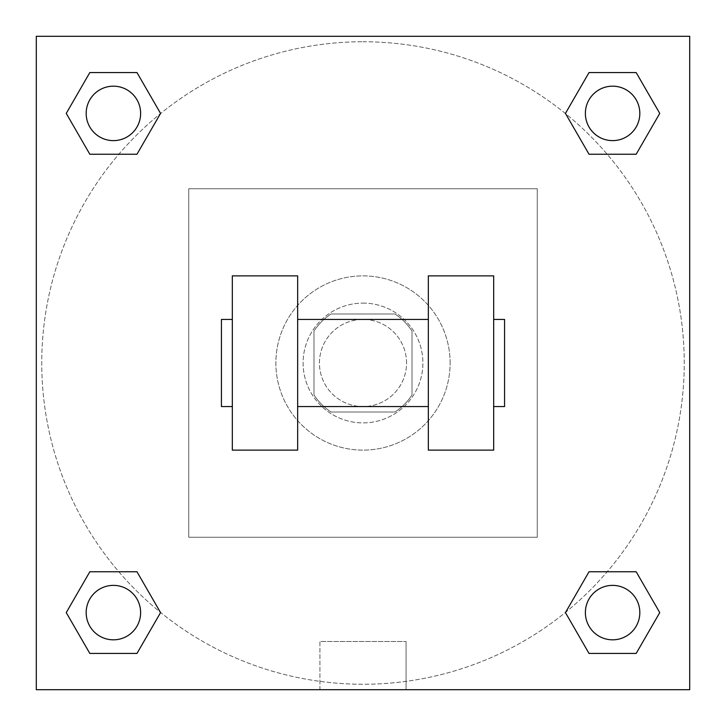 <?xml version="1.0" encoding="UTF-8"?>
<svg xmlns="http://www.w3.org/2000/svg" width="726" height="726" viewBox="0 0 726 726"><rect width="100%" height="100%" fill="white"/><g stroke="black" fill="none" stroke-linecap="round" stroke-linejoin="round"><path stroke-width="0.54" stroke-dasharray="3.63 2.72" d="M406.56 363A43.56 43.56 0 0 0 341.22 325.275A43.56 43.56 0 0 0 341.22 400.725A43.56 43.56 0 0 0 406.56 363A43.56 43.56 0 0 0 341.22 325.275A43.56 43.56 0 0 0 341.22 400.725A43.56 43.56 0 0 0 406.56 363M394.953 412.005L331.047 412.005A58.497 58.497 0 0 1 313.995 394.953L313.995 331.047A58.497 58.497 0 0 1 331.047 313.995L394.953 313.995A58.497 58.497 0 0 1 412.005 331.047L412.005 394.953A58.497 58.497 0 0 1 394.953 412.005L331.047 412.005A58.497 58.497 0 0 1 313.995 394.953L313.995 331.047A58.497 58.497 0 0 1 331.047 313.995L394.953 313.995A58.497 58.497 0 0 1 412.005 331.047L412.005 394.953A58.497 58.497 0 0 1 394.953 412.005M363 303.105A59.895 59.895 0 0 1 414.873 392.947A59.895 59.895 0 0 1 311.127 392.947A59.895 59.895 0 0 1 363 303.105A59.895 59.895 0 0 0 303.105 363A59.895 59.895 0 0 0 363 422.895A59.895 59.895 0 0 0 422.895 363A59.895 59.895 0 0 0 363 303.105M450.12 363A87.12 87.12 0 0 0 319.44 287.55A87.12 87.12 0 0 0 319.44 438.45A87.12 87.12 0 0 0 450.12 363A87.12 87.12 0 0 0 319.44 287.55A87.12 87.12 0 0 0 319.44 438.45A87.12 87.12 0 0 0 450.12 363M537.24 537.24L537.24 188.76L188.76 188.76L188.76 537.24L537.24 537.24L537.24 188.76L188.76 188.76L188.76 537.24L537.24 537.24M689.7 689.7L36.3 689.7L36.3 36.3L689.7 36.3L689.7 689.7L36.3 689.7L36.3 36.3L689.7 36.3L689.7 689.7L36.3 689.7L36.3 36.3L689.7 36.3L689.7 689.7L36.3 689.7L36.3 36.3L689.7 36.3L689.7 689.7M363 36.3L337.136 36.3L363 36.309M612.599 585.374A27.225 27.225 0 0 1 636.176 626.211A27.225 27.225 0 0 1 589.022 626.211A27.225 27.225 0 0 1 612.599 585.374A27.225 27.225 0 0 1 639.824 612.599A27.225 27.225 0 0 1 612.599 639.824A27.225 27.225 0 0 1 585.374 612.599A27.225 27.225 0 0 1 612.599 585.374M612.599 86.176A27.225 27.225 0 0 1 636.176 127.014A27.225 27.225 0 0 1 589.022 127.014A27.225 27.225 0 0 1 612.599 86.176A27.225 27.225 0 0 0 585.374 113.401A27.225 27.225 0 0 0 612.599 140.626A27.225 27.225 0 0 0 639.824 113.401A27.225 27.225 0 0 0 612.599 86.176M140.626 113.401A27.225 27.225 0 0 0 99.789 89.824A27.225 27.225 0 0 0 99.789 136.978A27.225 27.225 0 0 0 140.626 113.401A27.225 27.225 0 0 0 99.789 89.824A27.225 27.225 0 0 0 99.789 136.978A27.225 27.225 0 0 0 140.626 113.401A27.225 27.225 0 0 0 99.789 89.824A27.225 27.225 0 0 0 99.789 136.978A27.225 27.225 0 0 0 140.626 113.401M113.401 585.374A27.225 27.225 0 0 1 136.978 626.211A27.225 27.225 0 0 1 89.824 626.211A27.225 27.225 0 0 1 113.401 585.374A27.225 27.225 0 0 0 86.176 612.599A27.225 27.225 0 0 0 113.401 639.824A27.225 27.225 0 0 0 140.626 612.599A27.225 27.225 0 0 0 113.401 585.374M363 41.745A321.255 321.255 0 0 1 641.212 523.627A321.255 321.255 0 0 1 84.788 523.627A321.255 321.255 0 0 1 363 41.745A321.255 321.255 0 0 0 41.745 363A321.255 321.255 0 0 0 363 684.255A321.255 321.255 0 0 0 684.255 363A321.255 321.255 0 0 0 363 41.745M689.7 337.136L689.691 388.864L689.7 337.136M319.921 689.7L406.079 689.7L319.921 689.7L319.921 641.521L406.079 641.521L319.921 641.521L406.079 641.521L319.921 641.521L319.921 689.7L406.079 689.7L319.921 689.7M36.3 388.864L36.3 337.136L36.309 388.864M639.824 612.599A27.225 27.225 0 0 0 598.986 589.022A27.225 27.225 0 0 0 598.986 636.176A27.225 27.225 0 0 0 639.824 612.599M565.445 612.599L589.022 653.436L565.445 612.599L589.022 571.761M659.752 612.599L636.176 571.761L659.752 612.599L636.176 653.436M140.626 612.599A27.225 27.225 0 0 0 99.789 589.022A27.225 27.225 0 0 0 99.789 636.176A27.225 27.225 0 0 0 140.626 612.599M66.248 612.599L89.824 653.436L66.248 612.599L89.824 571.761M160.555 612.599L136.978 571.761L160.555 612.599L136.978 653.436M639.824 113.401A27.225 27.225 0 0 0 598.986 89.824A27.225 27.225 0 0 0 598.986 136.978A27.225 27.225 0 0 0 639.824 113.401M565.445 113.401L589.022 154.239L565.445 113.401L589.022 72.564M659.752 113.401L636.176 72.564L659.752 113.401L636.176 154.239M66.248 113.401L89.824 154.239L66.248 113.401L89.824 72.564M160.555 113.401L136.978 72.564L160.555 113.401L136.978 154.239M232.32 275.88L297.66 275.88L297.66 450.12L232.32 450.12L232.32 275.88M428.34 275.88L428.34 450.12L493.68 450.12L493.68 275.88L428.34 275.88M428.34 363L428.34 319.44L428.34 363M297.66 363L297.66 319.44L297.66 363M493.68 363L493.68 319.44L493.68 363M504.57 319.44L504.57 406.56M232.32 363L232.32 406.56L232.32 363M221.43 406.56L221.43 319.44M406.079 689.7L406.079 641.521L406.079 689.7"/><path stroke-width="1.09" d="M565.445 612.599L589.022 571.761L636.176 571.761L659.752 612.599L636.176 653.436L589.022 653.436L565.445 612.599L589.022 571.761L636.176 571.761L589.022 571.761M636.176 653.436L589.022 653.436L636.176 653.436L659.752 612.599M639.824 612.599A27.225 27.225 0 0 0 598.986 589.022A27.225 27.225 0 0 0 598.986 636.176A27.225 27.225 0 0 0 639.824 612.599M66.248 612.599L89.824 571.761L136.978 571.761L160.555 612.599L136.978 653.436L89.824 653.436L66.248 612.599L89.824 571.761L136.978 571.761L89.824 571.761M136.978 653.436L89.824 653.436L136.978 653.436L160.555 612.599M140.626 612.599A27.225 27.225 0 0 0 99.789 589.022A27.225 27.225 0 0 0 99.789 636.176A27.225 27.225 0 0 0 140.626 612.599M565.445 113.401L589.022 72.564L636.176 72.564L659.752 113.401L636.176 154.239L589.022 154.239L565.445 113.401L589.022 72.564L636.176 72.564L589.022 72.564M636.176 154.239L589.022 154.239L636.176 154.239L659.752 113.401M639.824 113.401A27.225 27.225 0 0 0 598.986 89.824A27.225 27.225 0 0 0 598.986 136.978A27.225 27.225 0 0 0 639.824 113.401M66.248 113.401L89.824 72.564L136.978 72.564L160.555 113.401L136.978 154.239L89.824 154.239L66.248 113.401L89.824 72.564L136.978 72.564L89.824 72.564M136.978 154.239L89.824 154.239L136.978 154.239L160.555 113.401M140.626 113.401A27.225 27.225 0 0 0 99.789 89.824A27.225 27.225 0 0 0 99.789 136.978A27.225 27.225 0 0 0 140.626 113.401M689.7 36.3L689.7 689.7L36.3 689.7L36.3 36.3L689.7 36.3M428.34 275.88L428.34 450.12L493.68 450.12L493.68 275.88L428.34 275.88M297.66 450.12L297.66 275.88L232.32 275.88L232.32 450.12L297.66 450.12M493.68 406.56L504.57 406.56L504.57 319.44L493.68 319.44M232.32 319.44L221.43 319.44L221.43 406.56L232.32 406.56M428.34 319.44L297.66 319.44M428.34 406.56L297.66 406.56"/></g></svg>
